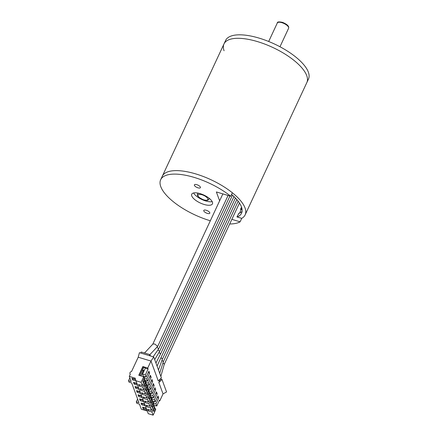 <?xml version="1.0" encoding="UTF-8"?>
<svg xmlns="http://www.w3.org/2000/svg" width="437" height="437" viewBox="0 0 437 437"><rect width="100%" height="100%" fill="white"/><g stroke="black" fill="none" stroke-linecap="round" stroke-linejoin="round"><path stroke-width="0.66" d="M237.198 216.987A41.761 15.901 -155 0 0 241.563 213.207A41.761 15.901 -155 0 0 234.467 197.076A41.761 15.901 -155 0 0 231.588 194.432M238.476 213.638A41.761 15.901 -155 0 0 242.098 211.339M240.792 209.662A42.176 16.06 -155 0 0 242.049 209.099M239.525 213.19L241.016 209.995L240.519 209.252A41.553 15.825 -155 0 0 241.951 208.558M231.861 219.352L240.115 221.832L241.737 218.353A45.71 17.409 -155 0 0 245.141 214.873L306.845 82.555A45.71 17.409 -155 0 0 306.763 75.71A45.71 17.409 -155 0 0 265.193 44.241A45.71 17.409 -155 0 0 223.995 43.919L225.618 40.439A45.71 17.409 -155 0 1 266.816 40.756A45.71 17.409 -155 0 1 308.385 72.225A45.71 17.409 -155 0 1 308.467 79.07L306.845 82.555A45.71 17.409 -155 0 0 299.077 64.9A45.71 17.409 -155 0 0 255.667 41.073A45.71 17.409 -155 0 0 223.995 43.919A45.71 17.409 -155 0 0 224.077 50.763M245.141 214.873A45.71 17.409 -155 0 0 237.373 197.218A45.71 17.409 -155 0 0 193.962 173.396A45.71 17.409 -155 0 0 162.291 176.242L160.669 179.722A45.71 17.409 -155 0 0 210.028 220.68A45.71 17.409 -155 0 0 210.328 220.767M196.825 184.682A3.327 1.267 -155 0 0 194.389 184.851A3.327 1.267 -155 0 0 197.983 187.828A3.327 1.267 -155 0 0 200.414 187.659A3.327 1.267 -155 0 0 196.825 184.682M206.204 210.252A3.327 1.267 -155 0 0 203.768 210.421A3.327 1.267 -155 0 0 207.357 213.398A3.327 1.267 -155 0 0 209.793 213.229A3.327 1.267 -155 0 0 206.204 210.252M197.289 192.979A16.622 6.331 -155 0 0 197.863 193.367M160.669 179.722A45.71 17.409 -155 0 1 194.159 177.4A45.71 17.409 -155 0 1 230.736 196.262L232.358 192.777A45.71 17.409 -155 0 0 195.781 173.921A45.71 17.409 -155 0 0 162.291 176.242L223.995 43.919M200.108 193.629A11.428 4.354 -155 0 0 191.734 194.214A11.428 4.354 -155 0 0 204.074 204.45A11.428 4.354 -155 0 0 212.448 203.871A11.428 4.354 -155 0 0 200.108 193.629M193.613 192.968A11.428 4.354 -155 0 0 205.701 200.965A11.428 4.354 -155 0 0 212.196 201.632M230.736 196.262L216.37 191.947L219.625 200.823M229.704 223.979A45.71 17.409 -155 0 0 240.115 221.832M241.737 218.353L236.952 216.91L238.821 213.502M240.519 209.252L241.535 207.078M209.159 198.633A16.622 6.331 -155 0 0 209.82 198.824M144.221 376.514L143.877 377.262M144.123 378.234L146.854 379.059L147.651 381.222L144.827 380.261L144.347 381.31L145.488 381.648L145.701 382.238L144.237 385.368L144.745 386.745L146.204 383.615L146.422 384.21L143.828 389.782L140.069 388.657L140.648 390.225L141.217 389.001M145.854 385.434L147.001 385.784L147.214 386.368L145.756 389.504L146.258 390.88L147.722 387.745L147.941 388.34L145.341 393.912L141.588 392.787L142.162 394.354L142.735 393.131M140.648 390.225L144.401 391.35L147.001 385.784M150.284 393.038L149.842 393.988M150.891 396.796L150.41 397.834L151.546 398.173L151.759 398.757L150.301 401.893L150.803 403.269L152.267 400.139L152.486 400.734L149.886 406.306L146.127 405.181L146.706 406.749L147.274 405.525M151.797 397.173L151.355 398.118M151.699 398.894L154.43 399.713L155.222 401.876L152.398 400.915L151.923 401.964L153.059 402.302L153.272 402.892L151.814 406.022L152.316 407.399L153.78 404.269L153.999 404.864L151.399 410.436L147.646 409.311L148.219 410.878L148.793 409.655M145.199 383.309L146.204 383.615M143.686 379.179L144.691 379.48L144.909 380.081L142.315 385.653L138.556 384.522L139.13 386.095L142.888 387.22L143.828 389.782M142.888 387.22L145.488 381.648M139.13 386.095L139.703 384.866M139.13 375.361L143.025 367.009L142.855 366.556L138.797 375.263L143.68 376.727L144.188 378.103L142.724 381.239L143.227 382.615L144.691 379.48M129.844 377.896L128.533 380.703L129.073 382.178L131.701 382.965L138.917 402.635L136.284 401.849L137.595 399.041M153.715 356.947L150.989 361.06L158.276 380.933L161.4 377.901L153.715 356.947L149.438 355.663L149.924 354.615L141.244 352.009L140.758 353.058L139.441 352.659L138.218 357.226L131.504 371.619A1.661 1.437 -20.1 0 0 130.313 374.17L129.286 376.377L131.16 381.49L128.533 380.703M149.438 355.663L140.758 353.058M150.415 355.953L149.924 354.615M142.56 374.094L145.341 374.924L146.133 377.087L143.358 376.257L142.56 374.094L145.324 368.173L145.193 367.817L142.959 367.146M145.324 368.173L148.099 369.008L145.341 374.924M142.855 366.556L147.739 368.025L148.099 369.008M146.133 377.087L148.897 371.171L149.618 373.138L146.854 379.059M143.975 371.062L142.457 370.603M142.675 370.144L144.194 370.598M148.176 372.706L149.618 373.138M144.161 378.043L144.794 376.689M144.521 379.431L144.101 378.289M147.651 381.222L150.41 375.301L151.131 377.268L148.372 383.189L149.164 385.352L151.923 379.431L152.644 381.397L149.886 387.319L150.678 389.482L153.436 383.56L154.163 385.532L151.399 391.448L152.191 393.611L154.955 387.695L155.676 389.662L152.917 395.578L153.709 397.746L156.468 391.825L157.189 393.792L154.43 399.713M147.859 388.537L147.378 389.569L148.514 389.913L148.733 390.498L147.269 393.633L147.772 395.01L149.236 391.874L149.454 392.475L146.854 398.047L143.101 396.916L143.675 398.484L144.248 397.26M148.23 391.574L149.236 391.874M149.372 392.666L148.891 393.699L150.028 394.043L150.246 394.627L148.782 397.763L149.29 399.139L150.749 396.004L150.967 396.605L148.372 402.177L144.614 401.046L145.193 402.619L145.761 401.39M149.744 395.704L150.749 396.004M151.257 399.833L152.267 400.139M152.775 403.963L153.78 404.269M146.706 406.749L150.465 407.874L151.399 410.436M150.465 407.874L153.059 402.302M145.193 402.619L148.946 403.744L149.886 406.306M148.946 403.744L151.546 398.173M143.675 398.484L147.433 399.615L148.372 402.177M147.433 399.615L150.028 394.043M142.162 394.354L145.92 395.485L146.854 398.047M145.92 395.485L148.514 389.913M145.679 382.173L146.308 380.818M145.641 382.37L148.372 383.189M149.694 376.836L151.131 377.268M149.164 385.352L146.34 384.391L145.865 385.439M146.034 383.56L145.614 382.419M151.207 380.966L152.644 381.397M147.193 386.303L147.826 384.948M147.154 386.499L149.886 387.319M150.678 389.482L147.853 388.526M147.553 387.695L147.132 386.548M148.706 390.432L149.339 389.077M148.667 390.629L151.399 391.448M152.721 385.101L154.163 385.532M152.191 393.611L149.372 392.655M149.066 391.825L148.646 390.678M150.224 394.567L150.852 393.213M150.186 394.758L152.917 395.578M154.239 389.23L155.676 389.662M153.709 397.746L150.885 396.785M150.579 395.955L150.159 394.808M145.74 380.649L145.297 381.594M147.253 384.779L146.81 385.724M148.766 388.908L148.329 389.853M155.752 393.36L157.189 393.792M151.737 398.697L152.366 397.342M152.092 400.084L151.677 398.943M155.222 401.876L157.981 395.955L158.707 397.921L155.943 403.843L156.736 406.006L159.5 400.084L159.789 400.871L163.034 393.906L166.557 391.962L161.98 379.474L160.417 378.857M153.25 402.827L153.884 401.472M153.212 403.023L155.943 403.843M157.265 397.49L158.707 397.921M156.736 406.006L153.917 405.044M153.611 404.214L153.19 403.072L152.775 403.968M153.13 402.504L153.644 401.401M159.21 400.702L159.789 400.871M163.034 393.906L158.85 382.506L161.98 379.474M158.85 382.506L160.477 379.021M138.218 357.226L150.989 361.06L147.739 368.025M147.018 410.933L141.331 409.229L139.458 404.11L136.83 403.324L136.284 401.849M143.806 367.402L140.102 375.656M143.68 376.727L141.08 382.299L142.315 385.653M129.286 376.377L135.295 378.18L135.131 378.529L148.247 413.686L153.13 415.15L155.725 409.578L155.293 408.398L153.835 411.534L153.327 410.157L154.791 407.022L154.572 406.437L151.978 412.009L153.13 415.15M135.131 378.529L148.247 413.686M136.202 380.835L141.08 382.299M131.974 378.234L132.624 380.004L136 381.02L135.355 379.25L131.974 378.234M132.952 378.529L132.624 380.004M133.11 378.961L135.514 379.682M133.487 382.364L134.137 384.134L137.518 385.15L136.868 383.38L133.487 382.364M134.465 382.659L134.137 384.134M134.623 383.091L137.027 383.812M135 386.494L135.65 388.264L139.032 389.28L138.382 387.51L135 386.494M135.978 386.789L135.65 388.264M136.136 387.22L138.54 387.941M136.519 390.629L137.169 392.399L140.545 393.409L139.9 391.639L136.519 390.629M137.497 390.918L137.169 392.399M137.655 391.35L140.058 392.071M138.032 394.758L138.682 396.528L142.063 397.544L141.413 395.775L138.032 394.758M139.01 395.048L138.682 396.528M139.168 395.485L141.572 396.206M139.545 398.888L140.195 400.658L143.576 401.674L142.926 399.904L139.545 398.888M140.523 399.183L140.195 400.658M140.681 399.615L143.085 400.336M141.064 403.018L141.708 404.788L145.089 405.804L144.439 404.034L141.064 403.018M142.041 403.313L141.708 404.788M142.2 403.744L144.598 404.465M142.577 407.147L143.227 408.923L146.608 409.933L145.958 408.163L142.577 407.147M143.555 407.442L143.227 408.923M143.713 407.874L146.116 408.595M148.219 410.878L151.978 412.009M153.425 406.093L154.572 406.437M154.288 408.098L155.293 408.398M144.401 391.35L145.341 393.912M146.712 387.444L147.722 387.745M143.407 370.887L141.053 375.94M143.314 376.142L143.123 376.563M162.367 359.198L161.045 357.51M149.907 354.609L157.681 346.41L154.78 344.001L152.923 344.023L144.532 352.998M158.615 348.966L156.938 347.071M159.554 351.523L158.085 349.747M155.938 363.005L160.505 354.063L159.073 352.337M163.307 361.754L162.072 360.121M164.241 364.311L163.05 362.705M202.265 194.836A5.402 2.059 -155 0 0 197.972 195.683A5.402 2.059 -155 0 0 203.544 199.764A5.402 2.059 -155 0 0 207.837 198.917A5.402 2.059 -155 0 0 202.265 194.836M197.983 193.099L197.579 193.968A6.233 2.376 25 0 1 198.737 193.263M282.22 22.784A6.233 2.376 -155 0 0 277.309 22.992C277.151 21.823 278.904 21.615 282.575 22.374C287.235 24.33 289.245 26.291 288.606 28.263A6.233 2.376 -155 0 0 282.22 22.784M208.673 197.895A6.233 2.376 25 0 1 208.875 199.239L209.285 198.371M197.579 193.968C196.65 195.607 198.66 197.573 203.609 199.856C208.558 200.998 207.815 200.064 208.875 199.239M277.309 22.992L268.684 41.493M288.606 28.263L279.98 46.759M130.221 374.367L129.958 373.651M236.821 199.572L162.384 359.203M162.4 359.127L158.489 369.959M228.087 195.465L157.697 346.421M222.859 193.897L152.808 344.116M158.598 348.994L153.141 356.772M229.955 196.027L158.631 348.977M232.468 195.202L159.571 351.534L154.687 359.596M233.959 196.579L160.51 354.09M235.412 198.032L157.058 366.059M238.181 201.228L163.323 361.76M163.34 361.667L159.707 373.285M239.471 203.03L164.263 364.321M160.843 376.383L164.274 364.239"/></g></svg>
